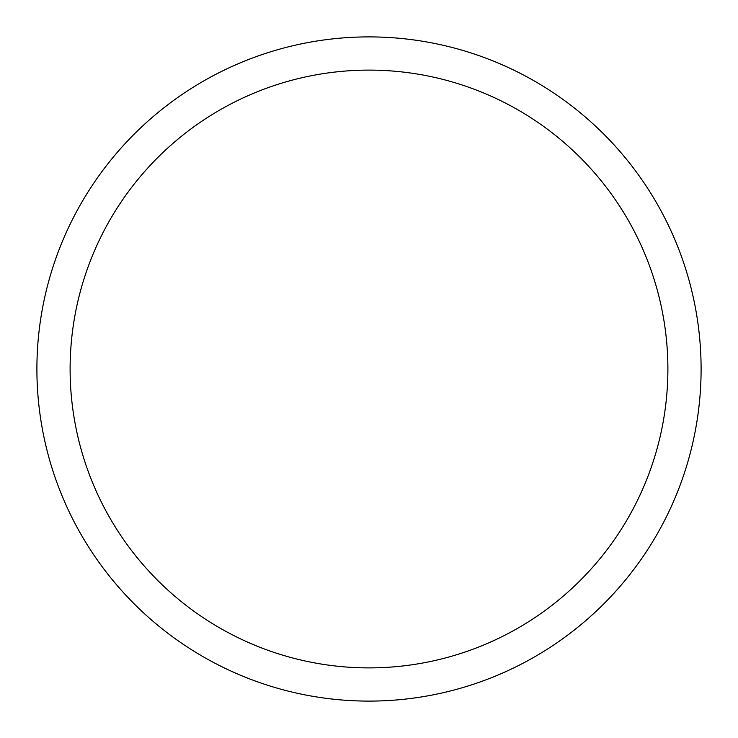 <?xml version="1.0" encoding="UTF-8"?>
<svg xmlns="http://www.w3.org/2000/svg" width="738" height="738" viewBox="0 0 738 738"><rect width="100%" height="100%" fill="white"/><g stroke="black" fill="none" stroke-linecap="round" stroke-linejoin="round"><path stroke-width="1.11" d="M36.9 369A332.1 332.1 0 0 1 535.05 81.392A332.1 332.1 0 0 1 535.05 656.608A332.1 332.1 0 0 1 36.9 369M70.11 369A298.89 298.89 0 0 1 518.445 110.156A298.89 298.89 0 0 1 518.445 627.844A298.89 298.89 0 0 1 70.11 369"/></g></svg>
